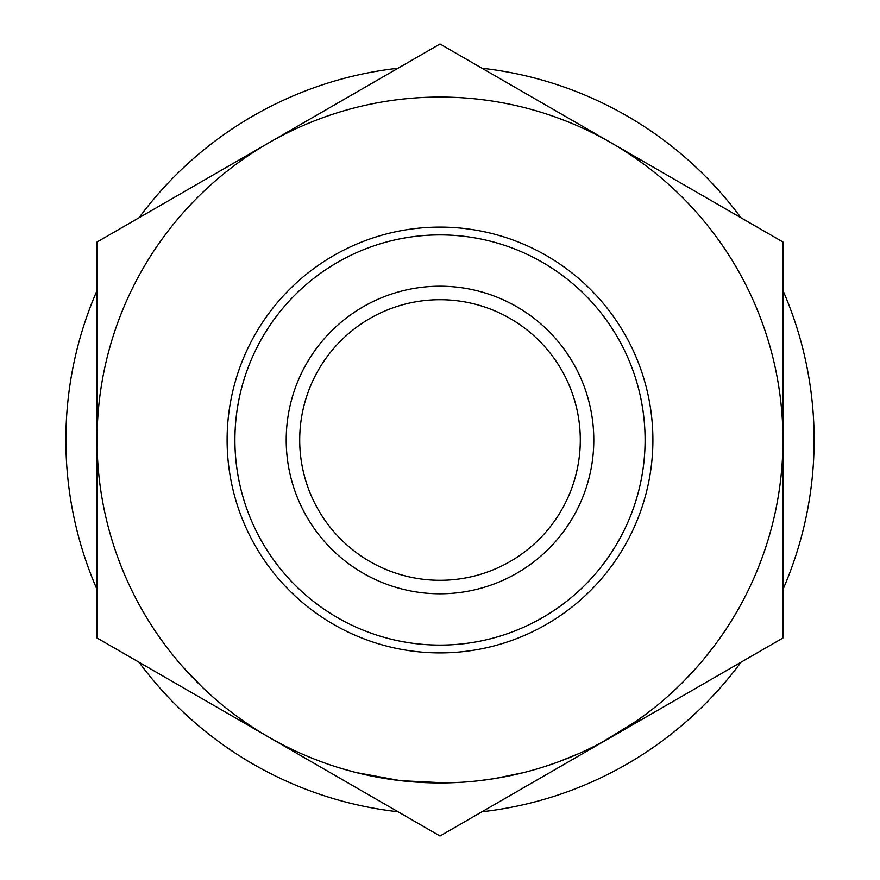 <?xml version="1.0" encoding="UTF-8"?>
<svg xmlns="http://www.w3.org/2000/svg" width="880" height="880" viewBox="0 0 880 880"><rect width="100%" height="100%" fill="white"/><g stroke="black" fill="none" stroke-linecap="round" stroke-linejoin="round"><path stroke-width="1.32" d="M227.106 440A212.894 212.894 0 0 1 440 227.106A212.894 212.894 0 0 1 652.894 440A212.894 212.894 0 0 1 440 652.894A212.894 212.894 0 0 1 227.106 440M645.095 440A205.095 205.095 0 0 0 440 234.905A205.095 205.095 0 0 0 234.905 440A205.095 205.095 0 0 0 440 645.095A205.095 205.095 0 0 0 645.095 440M286.209 440A153.791 153.791 0 0 1 440 286.209A153.791 153.791 0 0 1 593.791 440A153.791 153.791 0 0 1 440 593.791A153.791 153.791 0 0 1 286.209 440M580.294 440A140.294 140.294 0 0 0 440 299.706A140.294 140.294 0 0 0 299.706 440A140.294 140.294 0 0 0 440 580.294A140.294 140.294 0 0 0 580.294 440M782.947 290.477A374.121 374.121 0 0 1 782.947 589.523M740.96 662.244A374.121 374.121 0 0 1 481.987 811.756M398.013 811.756A374.121 374.121 0 0 1 139.04 662.244M97.053 589.523A374.121 374.121 0 0 1 97.053 290.477M782.947 440A342.947 342.947 0 0 1 268.532 737L440 836L782.947 638L782.947 242L440 44L97.053 242L97.053 638L268.532 737A342.947 342.947 0 0 0 782.947 440A342.947 342.947 0 0 0 268.532 143A342.947 342.947 0 0 0 268.532 737M686.84 678.084L684.607 680.372M684.09 680.9L677.974 686.95M643.28 716.21L640.068 718.542M611.798 736.813L608.85 738.496M607.64 739.178L606.628 739.75M636.768 720.885L602.657 741.917M529.507 771.056L523.963 772.508M523.545 772.618L494.934 778.514M494.065 778.657L478.841 780.736M461.175 782.287L446.776 782.881M445.379 782.903L400.422 780.659L356.246 772.563M354.871 772.211L340.912 768.317M221.991 704.737L213.004 697.07M206.217 690.91L203.676 688.523M201.839 686.763L181.764 665.676M179.278 662.783L173.789 656.205M252.241 726.979L244.321 721.644M235.389 715.22L231.385 712.195M220.132 703.197L214.522 698.401M578.611 753.687L558.613 761.783M556.182 762.674L544.335 766.689M521.246 773.179L515.713 774.488M513.007 775.082L500.874 777.502M628.771 726.319L612.964 736.131M652.85 708.895L636.834 720.83M697.51 666.501L684.497 680.482M715.044 644.842L703.219 659.846M139.04 217.756A374.121 374.121 0 0 1 398.013 68.244M481.987 68.244A374.121 374.121 0 0 1 740.96 217.756"/></g></svg>
